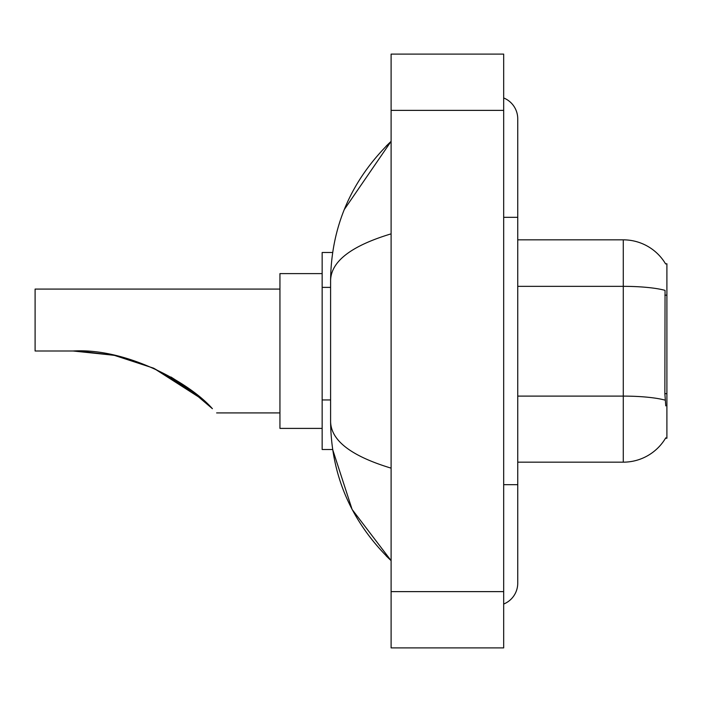 <?xml version="1.0" encoding="UTF-8"?>
<svg xmlns="http://www.w3.org/2000/svg" width="702" height="702" viewBox="0 0 702 702"><rect width="100%" height="100%" fill="white"/><g stroke="black" fill="none" stroke-linecap="round" stroke-linejoin="round"><path stroke-width="1.05" d="M517.743 462.162L623.279 462.162A49.245 49.245 0 0 0 665.768 437.82L665.514 438.241L666.9 438.241L666.9 263.759L665.619 263.934A49.245 49.245 0 0 0 623.279 239.838A49.245 49.245 0 0 1 665.514 263.759A49.245 49.245 0 0 0 623.279 239.838L517.743 239.838M332.651 252.501L322.157 252.501L322.157 449.499L332.651 449.499L352.114 509.459L391.102 560.661C351.369 522.086 331.195 475.745 330.598 421.639C331.046 440.584 351.219 456.081 391.102 468.146M503.676 484.678L517.743 484.678L517.743 118.822A22.517 22.517 0 0 0 503.676 97.955A22.517 22.517 0 0 1 517.743 118.822A22.517 22.517 0 0 0 503.676 97.955M503.676 604.045A22.517 22.517 0 0 0 517.743 583.178A22.517 22.517 0 0 1 503.676 604.045A22.517 22.517 0 0 0 517.743 583.178A22.517 22.517 0 0 1 503.676 604.045M391.102 233.854C351.307 245.849 331.133 261.355 330.598 280.361L330.598 421.639M391.102 647.902L503.676 647.902L503.676 54.098L391.102 54.098L391.102 647.902M330.598 280.361C331.195 226.246 351.369 179.905 391.102 141.339L344.296 209.521M665.768 405.879L664.864 393.655L665.057 290.374A49.245 8.556 180 0 0 623.279 286.346L623.279 239.838A49.245 49.245 0 0 1 665.619 263.934M188.601 388.408L153.87 368.313M113.821 355.256L79.229 351.097M114.452 355.387L153.387 368.102M171.051 377.071L187.934 387.925M188.075 388.022L212.408 408.696C217.997 414.294 217.997 414.294 212.408 408.696C189.479 382.529 126.36 347.806 73.105 351L113.847 355.256L73.105 351L35.1 351L35.1 289.084L279.94 289.084M203.404 400.245L186.846 387.153L153.106 367.971L186.513 386.916M153.694 368.234L194.594 392.927L170.928 377M202.395 399.359L153.782 368.278M322.157 273.604L279.94 273.604L279.94 428.395L322.157 428.395M77.852 351.053L114.391 355.379M666.9 295.156L664.864 295.156M666.9 393.655L664.864 393.655M330.598 287.381L322.157 287.381M330.598 399.956L322.157 399.956M503.676 217.322L517.743 217.322M391.102 591.619L503.676 591.619M391.102 110.381L503.676 110.381M623.279 462.162L623.279 286.346L517.743 286.346M665.215 400.175A49.245 8.556 180 0 0 623.279 396.103L517.743 396.103M517.743 484.678L517.743 583.178M391.102 141.339L386.205 146.069M391.102 560.661L386.205 555.931M216.62 412.916L279.94 412.916"/></g></svg>
